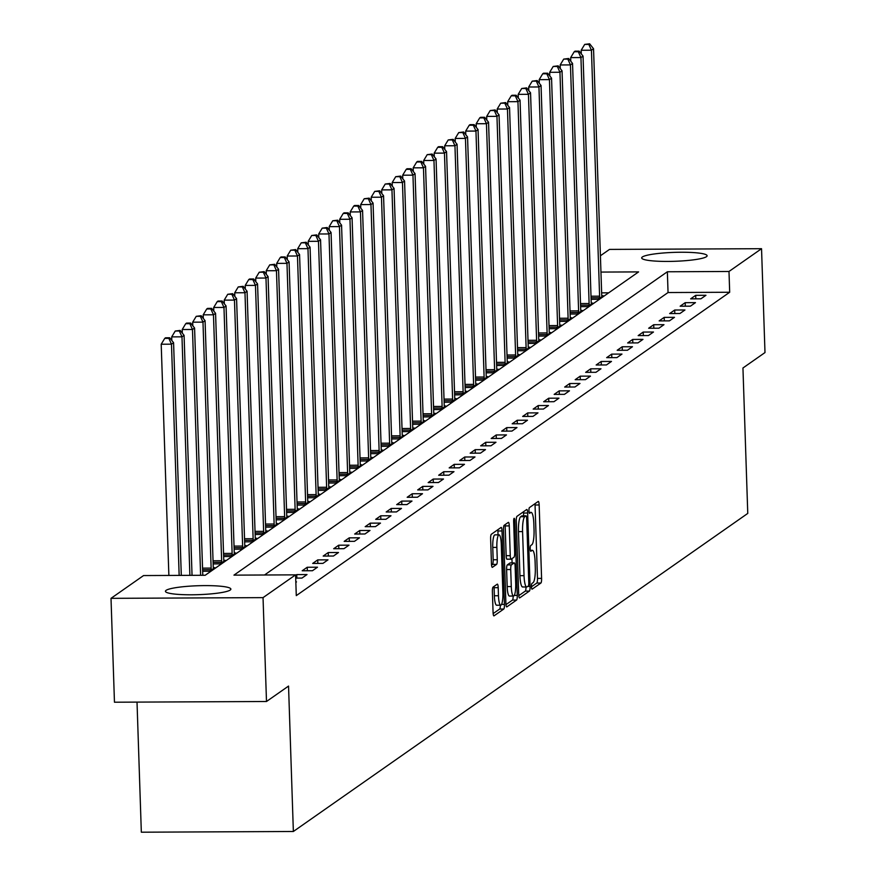 <?xml version="1.0" encoding="UTF-8"?>
<svg xmlns="http://www.w3.org/2000/svg" width="876" height="876" viewBox="0 0 876 876"><rect width="100%" height="100%" fill="white"/><g stroke="black" fill="none" stroke-linecap="round" stroke-linejoin="round"><path stroke-width="1.31" d="M531.469 586.712A2.88 0.58 89.7 0 0 532.06 589.198A2.88 0.58 89.7 0 0 532.137 589.165L540.897 583.033A4.117 0.832 89.7 0 0 541.587 578.379L539.156 504.97A4.117 0.832 89.7 0 0 538.313 501.433A4.117 0.832 89.7 0 0 538.192 501.466L529.433 507.598A2.88 0.58 89.7 0 0 528.951 510.861A2.88 0.58 89.7 0 0 529.542 513.336A2.88 0.58 89.7 0 0 529.63 513.314L530.757 512.515A13.184 2.672 89.7 0 1 531.13 512.383A13.184 2.672 89.7 0 1 533.834 523.728L534.031 529.838A13.184 2.672 89.7 0 1 531.831 544.741L530.692 545.529A2.88 0.58 89.7 0 0 530.21 548.792A2.88 0.58 89.7 0 0 530.801 551.267A2.88 0.58 89.7 0 0 530.889 551.245L532.017 550.446A13.184 2.672 89.7 0 1 532.389 550.314A13.184 2.672 89.7 0 1 535.094 561.647L535.291 567.768A13.184 2.672 89.7 0 1 533.09 582.66L531.951 583.46A2.88 0.58 89.7 0 0 531.469 586.712M166.101 590.347A32.73 4.457 178.1 0 1 201.37 585.65A32.73 4.457 178.1 0 1 230.87 589.11A32.73 4.457 178.1 0 1 230.202 590.052A32.73 4.457 178.1 0 1 194.932 594.749A32.73 4.457 178.1 0 1 165.444 591.278A32.73 4.457 178.1 0 1 166.101 590.347M642.349 256.986A32.73 4.457 178.1 0 1 677.619 252.288A32.73 4.457 178.1 0 1 707.107 255.748A32.73 4.457 178.1 0 1 706.45 256.69A32.73 4.457 178.1 0 1 671.18 261.387A32.73 4.457 178.1 0 1 641.681 257.927A32.73 4.457 178.1 0 1 642.349 256.986M493.079 587.095A4.117 0.832 89.7 0 0 492.389 591.749L493.068 612.346A4.117 0.832 89.7 0 0 493.911 615.883A4.117 0.832 89.7 0 0 494.031 615.839L503.766 609.039A4.117 0.832 89.7 0 0 504.445 604.374L502.014 530.965A4.117 0.832 89.7 0 0 501.171 527.429A4.117 0.832 89.7 0 0 501.05 527.472L491.326 534.283A4.117 0.832 89.7 0 0 490.637 538.937L491.458 563.815A4.117 0.832 89.7 0 0 492.301 567.352A4.117 0.832 89.7 0 0 492.421 567.309L496.582 564.396A4.117 0.832 89.7 0 0 497.272 559.742L496.867 547.401A11.016 2.234 89.7 0 1 499.024 534.842A11.016 2.234 89.7 0 1 501.28 544.314L502.879 592.647A11.016 2.234 89.7 0 1 500.722 605.207A11.016 2.234 89.7 0 1 498.466 595.735L498.203 587.676A4.117 0.832 89.7 0 0 497.36 584.139A4.117 0.832 89.7 0 0 497.24 584.183L493.079 587.095M600.41 255.77L609.51 249.408L761.54 248.696L764.989 352.568L742.947 367.997L747.765 513.413L293.361 831.488L288.543 686.072L266.49 701.501L263.041 597.629L111.011 598.341L143.554 575.565L205.192 575.269L638.593 271.899L600.958 272.075M761.54 248.696L728.996 271.472L667.359 271.768L233.958 575.138L295.595 574.853L263.041 597.629M295.595 574.853L296.285 595.625L729.686 292.255L728.996 271.472M518.712 594.399A4.117 0.832 89.7 0 0 519.556 597.936A4.117 0.832 89.7 0 0 519.676 597.892L529.4 591.081A4.117 0.832 89.7 0 0 530.09 586.427L527.659 513.018A4.117 0.832 89.7 0 0 526.815 509.482A4.117 0.832 89.7 0 0 526.695 509.525L516.971 516.336A4.117 0.832 89.7 0 0 516.282 520.99L518.712 594.399M516.577 600.06L506.854 606.871A4.117 0.832 89.7 0 1 506.733 606.915A4.117 0.832 89.7 0 1 505.89 603.367L503.459 529.958A4.117 0.832 89.7 0 1 504.149 525.304L508.31 522.392A4.117 0.832 89.7 0 1 508.43 522.348A4.117 0.832 89.7 0 1 509.274 525.896L510.259 555.658A4.117 0.832 89.7 0 0 511.102 559.206A4.117 0.832 89.7 0 0 511.212 559.162L513.982 557.235A4.117 0.832 89.7 0 0 514.672 552.581L513.643 521.581A2.88 0.58 89.7 0 1 514.201 518.296A2.88 0.58 89.7 0 1 514.792 520.771L517.267 595.406A4.117 0.832 89.7 0 1 516.577 600.06L512.471 600.082L505.978 604.626M729.686 292.255L668.049 292.54L264.53 574.995M695.697 295.332L690.66 298.858L700.931 298.804L705.968 295.278L695.697 295.332L695.807 298.836M685.196 302.68L680.159 306.206L690.43 306.162L695.467 302.625L685.196 302.68L685.317 306.184M674.695 310.027L669.658 313.553L679.929 313.509L684.966 309.984L674.695 310.027L674.816 313.531M664.194 317.375L659.157 320.901L669.428 320.857L674.476 317.331L664.194 317.375L664.315 320.879M653.704 324.722L648.656 328.248L658.927 328.204L663.975 324.678L653.704 324.722L653.814 328.226M643.203 332.07L638.166 335.607L648.437 335.552L653.474 332.026L643.203 332.07L643.312 335.574M632.702 339.428L627.665 342.954L637.936 342.899L642.973 339.373L632.702 339.428L632.822 342.932M622.201 346.776L617.164 350.301L627.435 350.258L632.472 346.721L622.201 346.776L622.321 350.28M611.7 354.123L606.663 357.649L616.934 357.605L621.971 354.079L611.7 354.123L611.82 357.627M601.199 361.47L596.162 364.996L606.433 364.953L611.481 361.427L601.199 361.47L601.319 364.974M590.709 368.818L585.661 372.344L595.943 372.3L600.98 368.774L590.709 368.818L590.818 372.322M580.208 376.165L575.171 379.702L585.442 379.647L590.479 376.122L580.208 376.165L580.317 379.669M569.707 383.524L564.67 387.05L574.941 386.995L579.978 383.469L569.707 383.524L569.827 387.028M559.206 390.871L554.169 394.397L564.44 394.353L569.477 390.816L559.206 390.871L559.326 394.375M548.705 398.219L543.668 401.745L553.939 401.701L558.976 398.175L548.705 398.219L548.825 401.723M538.203 405.566L533.166 409.092L543.438 409.048L548.486 405.522L538.203 405.566L538.324 409.07M527.713 412.914L522.665 416.439L532.947 416.396L537.984 412.87L527.713 412.914L527.823 416.418M517.212 420.261L512.175 423.798L522.446 423.743L527.483 420.217L517.212 420.261L517.322 423.765M506.711 427.619L501.674 431.145L511.945 431.091L516.982 427.565L506.711 427.619L506.832 431.123M496.21 434.967L491.173 438.493L501.444 438.438L506.481 434.912L496.21 434.967L496.331 438.471M485.709 442.314L480.672 445.84L490.943 445.796L495.98 442.26L485.709 442.314L485.83 445.818M475.219 449.662L470.171 453.188L480.442 453.144L485.49 449.618L475.219 449.662L475.329 453.166M464.718 457.009L459.67 460.535L469.952 460.491L474.989 456.965L464.718 457.009L464.827 460.513M454.217 464.357L449.18 467.894L459.451 467.839L464.488 464.313L454.217 464.357L454.326 467.861M443.716 471.715L438.679 475.241L448.95 475.186L453.987 471.66L443.716 471.715L443.836 475.208M433.215 479.062L428.178 482.588L438.449 482.534L443.486 479.008L433.215 479.062L433.335 482.566M422.714 486.41L417.677 489.936L427.948 489.892L432.996 486.355L422.714 486.41L422.834 489.914M412.224 493.757L407.176 497.283L417.447 497.24L422.495 493.714L412.224 493.757L412.333 497.261M401.723 501.105L396.675 504.631L406.957 504.587L411.994 501.061L401.723 501.105L401.832 504.609M391.222 508.452L386.185 511.978L396.456 511.934L401.493 508.409L391.222 508.452L391.331 511.956M380.721 515.8L375.684 519.337L385.955 519.282L390.992 515.756L380.721 515.8L380.841 519.304M370.22 523.158L365.183 526.684L375.454 526.629L380.491 523.103L370.22 523.158L370.34 526.662M359.718 530.506L354.681 534.031L364.953 533.988L370 530.451L359.718 530.506L359.839 534.01M349.228 537.853L344.18 541.379L354.451 541.335L359.499 537.809L349.228 537.853L349.338 541.357M338.727 545.2L333.69 548.726L343.961 548.683L348.998 545.157L338.727 545.2L338.837 548.705M328.226 552.548L323.189 556.074L333.46 556.03L338.497 552.504L328.226 552.548L328.347 556.052M317.725 559.895L312.688 563.432L322.959 563.377L327.996 559.852L317.725 559.895L317.846 563.399M307.224 567.254L302.187 570.78L312.458 570.725L317.495 567.199L307.224 567.254L307.345 570.758M295.705 578.105L301.957 578.083L307.005 574.547L296.723 574.601L295.606 575.379M295.825 581.905L296.504 581.905L295.836 582.365M608.721 292.814L601.637 292.847M601.768 295.77L603.246 295.76L598.198 299.285L591.114 299.318M591.267 303.118L592.745 303.107L587.708 306.633L580.613 306.666M580.766 310.465L582.244 310.454L577.207 313.991L570.112 314.024M570.276 317.813L571.743 317.813L566.706 321.339L559.622 321.372M559.775 325.16L561.242 325.16L556.205 328.686L549.121 328.719M549.274 332.519L550.752 332.508L545.704 336.034L538.62 336.066M538.773 339.866L540.251 339.855L535.203 343.381L528.119 343.414M528.272 347.214L529.75 347.203L524.713 350.728L517.617 350.761M517.771 354.561L519.249 354.55L514.212 358.087L507.116 358.12M507.281 361.908L508.748 361.908L503.711 365.434L496.626 365.467M496.78 369.256L498.247 369.256L493.21 372.782L486.125 372.815M486.279 376.603L487.757 376.603L482.709 380.129L475.624 380.162M475.777 383.962L477.256 383.951L472.208 387.477L465.123 387.51M465.276 391.309L466.755 391.298L461.718 394.824L454.622 394.857M454.775 398.657L456.254 398.646L451.217 402.172L444.121 402.215M444.285 406.004L445.753 405.993L440.716 409.53L433.631 409.563M433.784 413.352L435.252 413.352L430.215 416.877L423.13 416.91M423.283 420.699L424.761 420.699L419.714 424.225L412.629 424.258M412.782 428.057L414.26 428.046L409.223 431.572L402.128 431.605M402.281 435.405L403.759 435.394L398.722 438.92L391.627 438.953M391.78 442.752L393.258 442.741L388.221 446.267L381.126 446.3M381.29 450.1L382.757 450.089L377.72 453.626L370.636 453.659M370.789 457.447L372.256 457.447L367.219 460.973L360.135 461.006M360.288 464.795L361.766 464.795L356.718 468.321L349.634 468.353M349.787 472.153L351.265 472.142L346.228 475.668L339.132 475.701M339.286 479.5L340.764 479.49L335.727 483.015L328.631 483.048M328.785 486.848L330.263 486.837L325.226 490.363L318.13 490.396M318.295 494.195L319.762 494.184L314.725 497.721L307.64 497.754M307.794 501.543L309.261 501.543L304.224 505.069L297.139 505.102M297.293 508.89L298.771 508.89L293.723 512.416L286.638 512.449M286.791 516.249L288.27 516.238L283.233 519.764L276.137 519.796M276.29 523.596L277.769 523.585L272.732 527.111L265.636 527.144M265.8 530.944L267.268 530.933L262.231 534.459L255.146 534.491M255.299 538.291L256.767 538.28L251.73 541.817L244.645 541.85M244.798 545.639L246.276 545.639L241.228 549.164L234.144 549.197M234.297 552.986L235.775 552.986L230.727 556.512L223.643 556.545M223.796 560.333L225.274 560.333L220.237 563.859L213.142 563.892M213.295 567.692L214.773 567.681L209.736 571.207L202.641 571.24M202.805 575.039L203.922 575.28M137.017 702.114L141.332 832.2L293.361 831.488M266.49 701.501L114.46 702.213L111.011 598.341M668.049 292.54L667.359 271.768M296.723 574.601L296.844 578.105M531.469 586.778L536.791 583.055A4.117 0.832 89.7 0 0 537.481 578.401L535.05 504.992A4.117 0.832 89.7 0 0 534.962 503.733M523.64 515.844L523.541 513.04A4.117 0.832 89.7 0 0 523.465 511.781M518.8 595.647L525.293 591.103A4.117 0.832 89.7 0 0 525.994 586.986M528.305 586.011A2.88 0.58 89.7 0 0 528.786 582.748L526.651 518.318A2.88 0.58 89.7 0 0 526.06 515.833A2.88 0.58 89.7 0 0 525.983 515.865L524.779 516.698A13.184 2.672 89.7 0 0 522.578 531.601L524.034 575.642A13.184 2.672 89.7 0 0 526.739 586.975A13.184 2.672 89.7 0 0 527.111 586.843L528.305 586.011M522.03 515.887A2.88 0.58 89.7 0 0 521.954 515.855A2.88 0.58 89.7 0 0 521.866 515.887L525.983 515.865M523.005 586.865A13.184 2.672 89.7 0 1 522.633 586.997A13.184 2.672 89.7 0 1 519.928 575.663L518.472 531.622A13.184 2.672 89.7 0 1 520.673 516.72L521.866 515.887M510.982 559.162L507.105 559.184A4.117 0.832 89.7 0 1 506.996 559.227A4.117 0.832 89.7 0 1 506.153 555.68L505.156 525.907A4.117 0.832 89.7 0 0 505.08 524.658M511.945 558.658L512.088 562.907M511.277 586.559A11.016 2.234 89.7 0 0 513.544 596.03A11.016 2.234 89.7 0 0 515.69 583.471L515.132 566.443A4.117 0.832 89.7 0 0 514.289 562.896A4.117 0.832 89.7 0 0 514.168 562.94L511.409 564.878A4.117 0.832 89.7 0 0 510.719 569.531L511.277 586.559L507.171 586.57A11.016 2.234 89.7 0 0 509.427 596.052L513.544 596.03M510.292 562.961A4.117 0.832 89.7 0 0 510.171 562.918A4.117 0.832 89.7 0 0 510.062 562.961L514.168 562.94M507.171 586.57L506.613 569.553A4.117 0.832 89.7 0 1 507.303 564.889L510.062 562.961M512.471 600.082A4.117 0.832 89.7 0 0 513.172 596.03M500.722 605.207L496.615 605.228A11.016 2.234 89.7 0 1 494.36 595.757L494.097 587.697A4.117 0.832 89.7 0 0 494.009 586.438M499.024 534.842L494.907 534.864A11.016 2.234 89.7 0 0 492.761 547.423L496.867 547.401M491.545 565.064L492.476 564.418A4.117 0.832 89.7 0 0 493.166 559.764L492.761 547.423M498.039 534.853L497.907 530.987A4.117 0.832 89.7 0 0 497.82 529.728M493.155 613.594L499.649 609.05A4.117 0.832 89.7 0 0 500.349 605.207M601.878 296.712L601.812 296.219A4.194 0.854 -90.3 0 1 601.702 294.708L593.545 48.749L591.442 50.217L581.171 50.261L581.292 53.863M588.814 44.391L589.658 43.8L584.708 44.402L588.814 44.391L591.442 50.217L599.6 296.187A4.194 0.854 -90.3 0 1 599.6 297.774L599.567 298.333M589.658 43.8L593.545 48.749M581.171 50.261L584.708 44.402M591.377 304.071L591.322 303.567A4.194 0.854 -90.3 0 1 591.201 302.067L583.044 56.097L580.941 57.564L570.67 57.608L570.791 61.21M578.313 51.739L579.156 51.147L575.05 51.169L574.207 51.761L578.313 51.739L580.941 57.564L589.11 303.534A4.194 0.854 -90.3 0 1 589.099 305.122L589.066 305.68M579.156 51.147L583.044 56.097M570.67 57.608L574.207 51.761M580.876 311.418L580.821 310.914A4.194 0.854 -90.3 0 1 580.7 309.414L572.543 63.444L570.451 64.912L560.169 64.966L560.29 68.569M567.812 59.086L568.655 58.495L563.706 59.108L567.812 59.086L570.451 64.912L578.609 310.881A4.194 0.854 -90.3 0 1 578.598 312.469L578.576 313.028M568.655 58.495L572.543 63.444M560.169 64.966L563.706 59.108M570.375 318.765L570.32 318.273A4.194 0.854 -90.3 0 1 570.21 316.762L562.042 70.792L559.95 72.259L549.679 72.314L549.789 75.916M557.311 66.434L558.154 65.842L553.205 66.456L557.311 66.434L559.95 72.259L568.108 318.229A4.194 0.854 -90.3 0 1 568.097 319.828L568.075 320.375M558.154 65.842L562.042 70.792M549.679 72.314L553.205 66.456M559.884 326.113L559.819 325.62A4.194 0.854 -90.3 0 1 559.709 324.109L551.551 78.139L549.449 79.617L539.178 79.661L539.298 83.264M546.821 73.781L547.653 73.201L543.547 73.212L542.704 73.803L546.821 73.781L549.449 79.617L557.607 325.576A4.194 0.854 -90.3 0 1 557.596 327.175L557.574 327.733M547.653 73.201L551.551 78.139M539.178 79.661L542.704 73.803M549.383 333.46L549.318 332.968A4.194 0.854 -90.3 0 1 549.208 331.457L541.05 85.487L538.948 86.965L528.677 87.009L528.797 90.611M536.32 81.129L537.152 80.548L532.214 81.15L536.32 81.129L538.948 86.965L547.106 332.924A4.194 0.854 -90.3 0 1 547.095 334.522L547.073 335.081M537.152 80.548L541.05 85.487M528.677 87.009L532.214 81.15M538.882 340.808L538.817 340.315A4.194 0.854 -90.3 0 1 538.707 338.804L530.549 92.845L528.447 94.312L518.176 94.356L518.296 97.959M525.819 88.487L526.662 87.896L521.713 88.498L525.819 88.487L528.447 94.312L536.605 340.282A4.194 0.854 -90.3 0 1 536.605 341.87L536.572 342.428M526.662 87.896L530.549 92.845M518.176 94.356L521.713 88.498M528.381 348.166L528.327 347.662A4.194 0.854 -90.3 0 1 528.206 346.151L520.048 100.192L517.946 101.66L507.675 101.704L507.795 105.306M515.318 95.834L516.161 95.243L512.055 95.265L511.212 95.856L515.318 95.834L517.946 101.66L526.115 347.63A4.194 0.854 -90.3 0 1 526.104 349.217L526.071 349.776M516.161 95.243L520.048 100.192M507.675 101.704L511.212 95.856M517.88 355.514L517.825 355.01A4.194 0.854 -90.3 0 1 517.705 353.51L509.547 107.54L507.456 109.007L497.174 109.062L497.294 112.665M504.817 103.182L505.66 102.591L500.711 103.204L504.817 103.182L507.456 109.007L515.614 354.977A4.194 0.854 -90.3 0 1 515.603 356.565L515.581 357.123M505.66 102.591L509.547 107.54M497.174 109.062L500.711 103.204M507.379 362.861L507.324 362.368A4.194 0.854 -90.3 0 1 507.215 360.857L499.057 114.887L496.955 116.355L486.684 116.409L486.804 120.012M494.316 110.529L495.159 109.938L490.21 110.551L494.316 110.529L496.955 116.355L505.113 362.325A4.194 0.854 -90.3 0 1 505.102 363.923L505.08 364.471M495.159 109.938L499.057 114.887M486.684 116.409L490.21 110.551M496.889 370.209L496.823 369.716A4.194 0.854 -90.3 0 1 496.714 368.205L488.556 122.235L486.454 123.713L476.183 123.757L476.303 127.359M483.826 117.877L484.658 117.296L480.552 117.307L479.709 117.899L483.826 117.877L486.454 123.713L494.611 369.672A4.194 0.854 -90.3 0 1 494.601 371.271L494.579 371.829M484.658 117.296L488.556 122.235M476.183 123.757L479.709 117.899M486.388 377.556L486.322 377.063A4.194 0.854 -90.3 0 1 486.213 375.552L478.055 129.582L475.953 131.061L465.682 131.104L465.802 134.707M473.325 125.224L474.168 124.644L470.051 124.666L469.218 125.246L473.325 125.224L475.953 131.061L484.11 377.019A4.194 0.854 -90.3 0 1 484.1 378.618L484.078 379.177M474.168 124.644L478.055 129.582M465.682 131.104L469.218 125.246M475.887 384.903L475.821 384.411A4.194 0.854 -90.3 0 1 475.712 382.9L467.554 136.941L465.452 138.408L455.181 138.452L455.301 142.054M462.824 132.583L463.667 131.991L458.717 132.594L462.824 132.583L465.452 138.408L473.609 384.367A4.194 0.854 -90.3 0 1 473.609 385.966L473.577 386.524M463.667 131.991L467.554 136.941M455.181 138.452L458.717 132.594M465.386 392.262L465.331 391.758A4.194 0.854 -90.3 0 1 465.211 390.247L457.053 144.288L454.951 145.755L444.68 145.799L444.8 149.402M452.323 139.93L453.166 139.339L448.216 139.952L452.323 139.93L454.951 145.755L463.119 391.725A4.194 0.854 -90.3 0 1 463.108 393.313L463.075 393.871M453.166 139.339L457.053 144.288M444.68 145.799L448.216 139.952M454.885 399.609L454.83 399.106A4.194 0.854 -90.3 0 1 454.721 397.605L446.552 151.636L444.46 153.103L434.178 153.158L434.299 156.749M441.822 147.278L442.665 146.686L438.558 146.708L437.715 147.299L441.822 147.278L444.46 153.103L452.618 399.073A4.194 0.854 -90.3 0 1 452.607 400.66L452.585 401.219M442.665 146.686L446.552 151.636M434.178 153.158L437.715 147.299M444.384 406.957L444.329 406.464A4.194 0.854 -90.3 0 1 444.22 404.953L436.062 158.983L433.959 160.45L423.688 160.505L423.809 164.108M431.331 154.625L432.164 154.034L427.214 154.647L431.331 154.625L433.959 160.45L442.117 406.42A4.194 0.854 -90.3 0 1 442.106 408.019L442.084 408.566M432.164 154.034L436.062 158.983M423.688 160.505L427.214 154.647M433.894 414.304L433.828 413.811A4.194 0.854 -90.3 0 1 433.719 412.3L425.561 166.331L423.458 167.798L413.187 167.853L413.308 171.455M420.83 161.972L421.663 161.392L417.556 161.403L416.713 161.994L420.83 161.972L423.458 167.798L431.616 413.768A4.194 0.854 -90.3 0 1 431.605 415.366L431.583 415.914M421.663 161.392L425.561 166.331M413.187 167.853L416.713 161.994M423.393 421.652L423.327 421.159A4.194 0.854 -90.3 0 1 423.217 419.648L415.06 173.678L412.957 175.156L402.686 175.2L402.807 178.803M410.329 169.32L411.173 168.739L407.055 168.75L406.223 169.342L410.329 169.32L412.957 175.156L421.115 421.115A4.194 0.854 -90.3 0 1 421.104 422.714L421.082 423.272M411.173 168.739L415.06 173.678M402.686 175.2L406.223 169.342M412.892 428.999L412.826 428.506A4.194 0.854 -90.3 0 1 412.716 426.995L404.559 181.036L402.456 182.504L392.185 182.547L392.306 186.15M399.828 176.678L400.671 176.087L395.722 176.689L399.828 176.678L402.456 182.504L410.614 428.463A4.194 0.854 -90.3 0 1 410.614 430.061L410.581 430.62M400.671 176.087L404.559 181.036M392.185 182.547L395.722 176.689M402.391 436.347L402.336 435.854A4.194 0.854 -90.3 0 1 402.215 434.343L394.058 188.384L391.955 189.851L381.684 189.895L381.805 193.497M389.327 184.026L390.17 183.434L385.221 184.037L389.327 184.026L391.955 189.851L400.124 435.821A4.194 0.854 -90.3 0 1 400.113 437.409L400.08 437.967M390.17 183.434L394.058 188.384M381.684 189.895L385.221 184.037M391.89 443.705L391.835 443.201A4.194 0.854 -90.3 0 1 391.725 441.701L383.557 195.731L381.465 197.199L371.194 197.242L371.304 200.845M378.826 191.373L379.669 190.782L374.72 191.395L378.826 191.373L381.465 197.199L389.623 443.168A4.194 0.854 -90.3 0 1 389.612 444.756L389.59 445.315M379.669 190.782L383.557 195.731M371.194 197.242L374.72 191.395M381.389 451.052L381.334 450.549A4.194 0.854 -90.3 0 1 381.224 449.049L373.066 203.079L370.964 204.546L360.693 204.601L360.813 208.203M368.336 198.721L369.168 198.129L364.219 198.743L368.336 198.721L370.964 204.546L379.122 450.516A4.194 0.854 -90.3 0 1 379.111 452.104L379.089 452.662M369.168 198.129L373.066 203.079M360.693 204.601L364.219 198.743M370.898 458.4L370.833 457.907A4.194 0.854 -90.3 0 1 370.723 456.396L362.565 210.426L360.463 211.893L350.192 211.948L350.312 215.551M357.835 206.068L358.667 205.488L354.561 205.499L353.718 206.09L357.835 206.068L360.463 211.893L368.621 457.863A4.194 0.854 -90.3 0 1 368.61 459.462L368.588 460.01M358.667 205.488L362.565 210.426M350.192 211.948L353.718 206.09M360.397 465.747L360.332 465.255A4.194 0.854 -90.3 0 1 360.222 463.743L352.064 217.774L349.962 219.252L339.691 219.296L339.811 222.898M347.334 213.416L348.177 212.835L344.06 212.846L343.228 213.437L347.334 213.416L349.962 219.252L358.12 465.211A4.194 0.854 -90.3 0 1 358.109 466.809L358.087 467.368M348.177 212.835L352.064 217.774M339.691 219.296L343.228 213.437M349.896 473.095L349.842 472.602A4.194 0.854 -90.3 0 1 349.721 471.091L341.563 225.132L339.461 226.599L329.19 226.643L329.31 230.246M336.833 220.774L337.676 220.183L332.727 220.785L336.833 220.774L339.461 226.599L347.619 472.558A4.194 0.854 -90.3 0 1 347.619 474.157L347.586 474.715M337.676 220.183L341.563 225.132M329.19 226.643L332.727 220.785M339.395 480.442L339.34 479.949A4.194 0.854 -90.3 0 1 339.22 478.438L331.062 232.479L328.971 233.947L318.689 233.991L318.809 237.593M326.332 228.121L327.175 227.53L322.226 228.132L326.332 228.121L328.971 233.947L337.129 479.917A4.194 0.854 -90.3 0 1 337.118 481.504L337.096 482.063M327.175 227.53L331.062 232.479M318.689 233.991L322.226 228.132M328.894 487.801L328.839 487.297A4.194 0.854 -90.3 0 1 328.73 485.786L320.561 239.827L318.47 241.294L308.199 241.338L308.308 244.941M315.831 235.469L316.674 234.877L311.725 235.491L315.831 235.469L318.47 241.294L326.628 487.264A4.194 0.854 -90.3 0 1 326.617 488.852L326.595 489.41M316.674 234.877L320.561 239.827M308.199 241.338L311.725 235.491M318.404 495.148L318.338 494.644A4.194 0.854 -90.3 0 1 318.229 493.144L310.071 247.174L307.969 248.642L297.698 248.696L297.818 252.299M305.341 242.816L306.173 242.225L301.224 242.838L305.341 242.816L307.969 248.642L316.126 494.611A4.194 0.854 -90.3 0 1 316.116 496.199L316.094 496.758M306.173 242.225L310.071 247.174M297.698 248.696L301.224 242.838M307.903 502.495L307.837 502.003A4.194 0.854 -90.3 0 1 307.728 500.492L299.57 254.522L297.468 255.989L287.197 256.044L287.317 259.646M294.84 250.164L295.672 249.572L290.722 250.186L294.84 250.164L297.468 255.989L305.625 501.959A4.194 0.854 -90.3 0 1 305.615 503.558L305.593 504.105M295.672 249.572L299.57 254.522M287.197 256.044L290.722 250.186M297.402 509.843L297.336 509.35A4.194 0.854 -90.3 0 1 297.227 507.839L289.069 261.869L286.967 263.347L276.696 263.391L276.816 266.994M284.339 257.511L285.182 256.931L281.065 256.942L280.232 257.533L284.339 257.511L286.967 263.347L295.124 509.306A4.194 0.854 -90.3 0 1 295.124 510.905L295.092 511.464M285.182 256.931L289.069 261.869M276.696 263.391L280.232 257.533M286.901 517.19L286.846 516.698A4.194 0.854 -90.3 0 1 286.726 515.187L278.568 269.217L276.466 270.695L266.195 270.739L266.315 274.341M273.838 264.859L274.681 264.278L269.731 264.88L273.838 264.859L276.466 270.695L284.634 516.654A4.194 0.854 -90.3 0 1 284.623 518.253L284.59 518.811M274.681 264.278L278.568 269.217M266.195 270.739L269.731 264.88M276.4 524.538L276.345 524.045A4.194 0.854 -90.3 0 1 276.225 522.534L268.067 276.575L265.976 278.042L255.693 278.086L255.814 281.689M263.337 272.217L264.18 271.626L259.23 272.228L263.337 272.217L265.976 278.042L274.133 524.012A4.194 0.854 -90.3 0 1 274.122 525.6L274.1 526.158M264.18 271.626L268.067 276.575M255.693 278.086L259.23 272.228M265.899 531.896L265.844 531.393A4.194 0.854 -90.3 0 1 265.735 529.881L257.566 283.923L255.474 285.39L245.203 285.434L245.313 289.036M252.835 279.564L253.679 278.973L249.572 278.995L248.729 279.586L252.835 279.564L255.474 285.39L263.632 531.36A4.194 0.854 -90.3 0 1 263.621 532.947L263.599 533.506M253.679 278.973L257.566 283.923M245.203 285.434L248.729 279.586M255.409 539.244L255.343 538.74A4.194 0.854 -90.3 0 1 255.234 537.24L247.076 291.27L244.973 292.737L234.702 292.792L234.823 296.395M242.345 286.912L243.178 286.321L238.228 286.934L242.345 286.912L244.973 292.737L253.131 538.707A4.194 0.854 -90.3 0 1 253.12 540.295L253.098 540.853M243.178 286.321L247.076 291.27M234.702 292.792L238.228 286.934M244.908 546.591L244.842 546.098A4.194 0.854 -90.3 0 1 244.732 544.587L236.575 298.617L234.472 300.085L224.201 300.139L224.322 303.742M231.844 294.259L232.677 293.668L227.738 294.281L231.844 294.259L234.472 300.085L242.63 546.055A4.194 0.854 -90.3 0 1 242.619 547.653L242.597 548.201M232.677 293.668L236.575 298.617M224.201 300.139L227.738 294.281M234.407 553.939L234.341 553.446A4.194 0.854 -90.3 0 1 234.231 551.935L226.074 305.965L223.971 307.443L213.7 307.487L213.821 311.09M221.343 301.607L222.186 301.026L218.069 301.037L217.237 301.629L221.343 301.607L223.971 307.443L232.129 553.402A4.194 0.854 -90.3 0 1 232.129 555.001L232.096 555.559M222.186 301.026L226.074 305.965M213.7 307.487L217.237 301.629M223.906 561.286L223.851 560.793A4.194 0.854 -90.3 0 1 223.73 559.282L215.573 313.312L213.47 314.791L203.199 314.834L203.32 318.437M210.842 308.954L211.685 308.374L207.579 308.396L206.736 308.976L210.842 308.954L213.47 314.791L221.639 560.75A4.194 0.854 -90.3 0 1 221.628 562.348L221.595 562.907M211.685 308.374L215.573 313.312M203.199 314.834L206.736 308.976M213.405 568.633L213.35 568.141A4.194 0.854 -90.3 0 1 213.24 566.63L205.072 320.671L202.98 322.138L192.698 322.182L192.819 325.784M200.341 316.313L201.184 315.721L196.235 316.324L200.341 316.313L202.98 322.138L211.138 568.097A4.194 0.854 -90.3 0 1 211.127 569.696L211.105 570.254M201.184 315.721L205.072 320.671M192.698 322.182L196.235 316.324M202.827 575.28A4.194 0.854 -90.3 0 1 202.739 573.977L194.581 328.018L192.479 329.485L182.208 329.529L182.328 333.132M189.84 323.66L190.683 323.069L186.577 323.091L185.734 323.682L189.84 323.66L192.479 329.485L200.626 575.291M190.683 323.069L194.581 328.018M182.208 329.529L185.734 323.682M192.041 575.335L184.08 335.366L181.978 336.833L171.707 336.888L171.827 340.479M179.35 331.008L180.182 330.416L175.233 331.029L179.35 331.008L181.978 336.833L189.884 575.346M180.182 330.416L184.08 335.366M171.707 336.888L175.233 331.029M181.299 575.39L173.579 342.713L171.477 344.18L161.206 344.235L168.871 575.444M168.849 338.355L169.692 337.764L165.575 337.786L164.743 338.377L168.849 338.355L171.477 344.18L179.153 575.39M169.692 337.764L173.579 342.713M161.206 344.235L164.743 338.377M530.396 550.457L532.017 550.446M529.137 512.526L530.757 512.515M535.05 504.992L539.156 504.97M537.481 578.401L541.587 578.379M536.791 583.055L540.897 583.033M523.541 513.04L527.659 513.018M527.691 586.438L530.09 586.427M525.293 591.103L529.4 591.081M520.673 516.72L524.779 516.698M518.472 531.622L522.578 531.601M519.928 575.663L524.034 575.642M505.156 525.907L509.274 525.896M506.153 555.68L510.259 555.658M513.632 520.782L514.792 520.771M514.267 595.417L517.267 595.406M507.303 564.889L511.409 564.878M506.613 569.553L510.719 569.531M494.097 587.697L498.203 587.676M494.36 595.757L498.466 595.735M493.166 559.764L497.272 559.742M492.476 564.418L496.582 564.396M497.907 530.987L502.014 530.965M501.565 604.396L504.445 604.374M499.649 609.05L503.766 609.039M591.015 296.219L599.6 296.187M591.059 297.818L599.6 297.774M580.514 303.567L589.11 303.534M580.569 305.166L589.099 305.122M570.013 310.925L578.609 310.881M570.068 312.513L578.598 312.469M559.512 318.273L568.108 318.229M559.567 319.86L568.097 319.828M549.011 325.62L557.607 325.576M549.066 327.208L557.596 327.175M538.51 332.968L547.106 332.924M538.565 334.566L547.095 334.522M528.02 340.315L536.605 340.282M528.064 341.914L536.605 341.87M517.519 347.662L526.115 347.63M517.574 349.261L526.104 349.217M507.018 355.021L515.614 354.977M507.073 356.609L515.603 356.565M496.517 362.368L505.113 362.325M496.572 363.956L505.102 363.923M486.016 369.716L494.611 369.672M486.07 371.304L494.601 371.271M475.515 377.063L484.11 377.019M475.569 378.662L484.1 378.618M465.025 384.411L473.609 384.367M465.068 386.009L473.609 385.966M454.524 391.758L463.119 391.725M454.578 393.357L463.108 393.313M444.022 399.106L452.618 399.073M444.077 400.704L452.607 400.66M433.521 406.464L442.117 406.42M433.576 408.052L442.106 408.019M423.02 413.811L431.616 413.768M423.075 415.399L431.605 415.366M412.53 421.159L421.115 421.115M412.574 422.747L421.104 422.714M402.029 428.506L410.614 428.463M402.084 430.105L410.614 430.061M391.528 435.854L400.124 435.821M391.583 437.452L400.113 437.409M381.027 443.201L389.623 443.168M381.082 444.8L389.612 444.756M370.526 450.56L379.122 450.516M370.581 452.147L379.111 452.104M360.025 457.907L368.621 457.863M360.08 459.495L368.61 459.462M349.535 465.255L358.12 465.211M349.579 466.842L358.109 466.809M339.034 472.602L347.619 472.558M339.089 474.201L347.619 474.157M328.533 479.949L337.129 479.917M328.588 481.548L337.118 481.504M318.032 487.297L326.628 487.264M318.087 488.896L326.617 488.852M307.531 494.655L316.126 494.611M307.585 496.243L316.116 496.199M297.03 502.003L305.625 501.959M297.084 503.59L305.615 503.558M286.54 509.35L295.124 509.306M286.583 510.938L295.124 510.905M276.039 516.698L284.634 516.654M276.093 518.296L284.623 518.253M265.537 524.045L274.133 524.012M265.592 525.644L274.122 525.6M255.036 531.393L263.632 531.36M255.091 532.991L263.621 532.947M244.535 538.751L253.131 538.707M244.59 540.339L253.12 540.295M234.034 546.098L242.63 546.055M234.089 547.686L242.619 547.653M223.544 553.446L232.129 553.402M223.588 555.034L232.129 555.001M213.043 560.793L221.639 560.75M213.098 562.381L221.628 562.348M202.542 568.141L211.138 568.097M202.597 569.739L211.127 569.696M530.363 550.325L532.389 550.314M529.104 512.394L531.13 512.383M521.954 515.855L526.06 515.833M522.633 586.997L526.739 586.975M506.996 559.227L511.102 559.206M510.171 562.918L514.289 562.896"/></g></svg>
